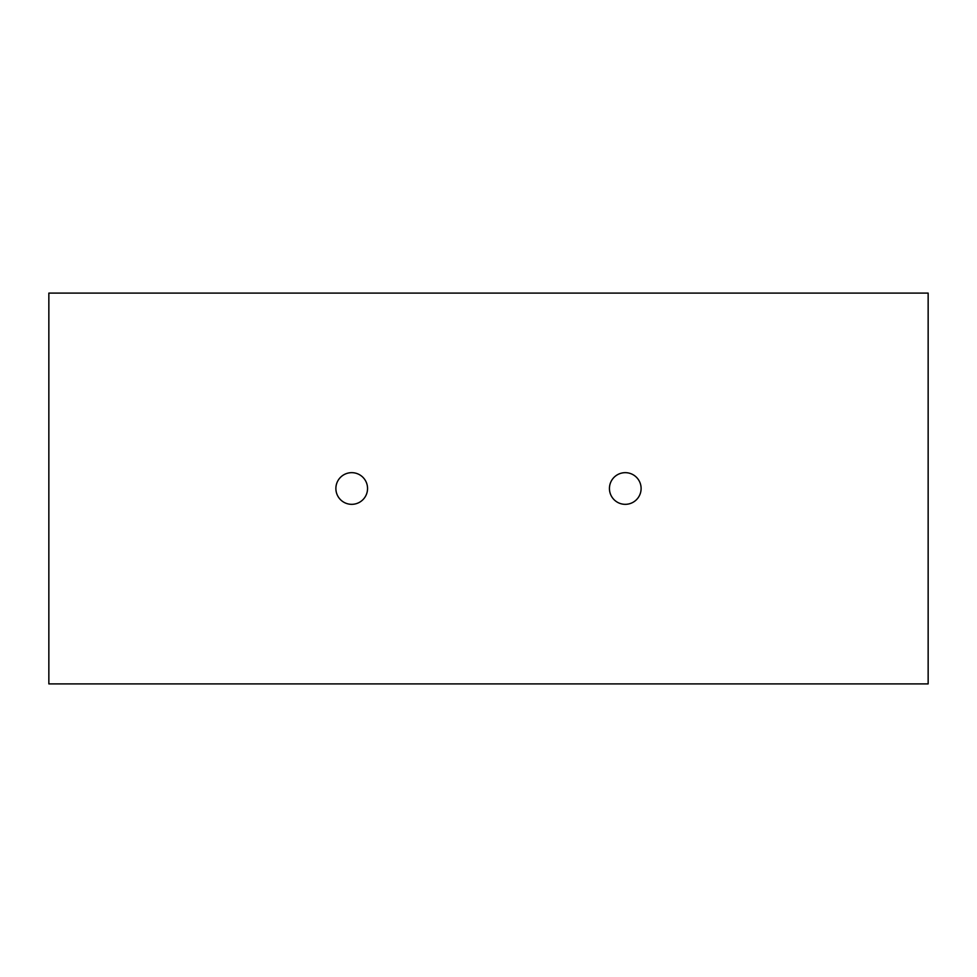 <?xml version="1.0" encoding="UTF-8"?>
<svg xmlns="http://www.w3.org/2000/svg" width="977" height="977" viewBox="0 0 977 977"><rect width="100%" height="100%" fill="white"/><g stroke="black" fill="none" stroke-linecap="round" stroke-linejoin="round"><path stroke-width="1.47" d="M48.85 683.9L928.15 683.9L928.15 293.1L48.85 293.1L48.85 683.9M609.44 488.5A15.84 15.84 0 0 1 633.194 474.785A15.84 15.84 0 0 1 633.194 502.215A15.84 15.84 0 0 1 609.44 488.5M335.88 488.5A15.84 15.84 0 0 1 359.634 474.785A15.84 15.84 0 0 1 359.634 502.215A15.84 15.84 0 0 1 335.88 488.5"/></g></svg>
